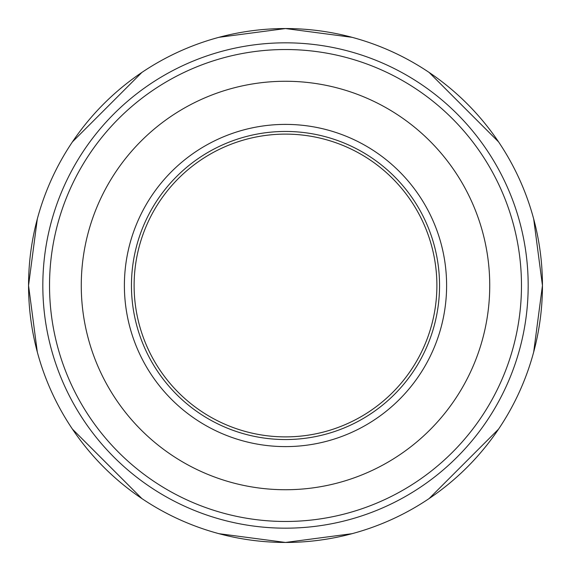 <?xml version="1.0" encoding="UTF-8"?>
<svg xmlns="http://www.w3.org/2000/svg" width="571" height="571" viewBox="0 0 571 571"><rect width="100%" height="100%" fill="white"/><g stroke="black" fill="none" stroke-linecap="round" stroke-linejoin="round"><path stroke-width="0.86" d="M528.175 285.5A242.675 242.675 0 0 0 285.5 42.825A242.675 242.675 0 0 0 42.825 285.5A242.675 242.675 0 0 0 285.5 528.175A242.675 242.675 0 0 0 528.175 285.5M542.45 285.5A256.95 256.95 0 0 0 285.5 28.55A256.95 256.95 0 0 0 28.55 285.5A256.95 256.95 0 0 0 285.5 542.45A256.95 256.95 0 0 0 542.45 285.5A256.95 256.95 0 0 0 285.5 28.55A256.95 256.95 0 0 0 28.55 285.5A256.95 256.95 0 0 0 285.5 542.45A256.95 256.95 0 0 0 542.45 285.5M521.473 285.5A235.973 235.973 0 0 0 285.5 49.527A235.973 235.973 0 0 0 49.527 285.5A235.973 235.973 0 0 0 285.5 521.473A235.973 235.973 0 0 0 521.473 285.5M489.732 285.5A204.232 204.232 0 0 0 285.5 81.268A204.232 204.232 0 0 0 81.268 285.5A204.232 204.232 0 0 0 285.5 489.732A204.232 204.232 0 0 0 489.732 285.5M285.5 131.451A154.049 154.049 0 0 0 131.451 285.5A154.049 154.049 0 0 0 285.5 439.549A154.049 154.049 0 0 0 439.549 285.5A154.049 154.049 0 0 0 285.5 131.451M436.886 285.5A151.386 151.386 0 0 0 209.807 154.398A151.386 151.386 0 0 0 209.807 416.602A151.386 151.386 0 0 0 436.886 285.5M446.608 285.5A161.108 161.108 0 0 0 285.5 124.392A161.108 161.108 0 0 0 124.392 285.5A161.108 161.108 0 0 0 285.5 446.608A161.108 161.108 0 0 0 446.608 285.5M218.993 37.308L285.5 28.55L352.007 37.308M429.107 72.424L498.576 141.894M533.692 218.993L542.45 285.5L533.692 352.007M498.576 429.107L429.107 498.576M352.007 533.692L285.5 542.45L218.993 533.692M141.894 498.576L72.424 429.107M37.308 352.007L28.55 285.5L37.308 218.993M72.424 141.894L141.894 72.424"/></g></svg>
